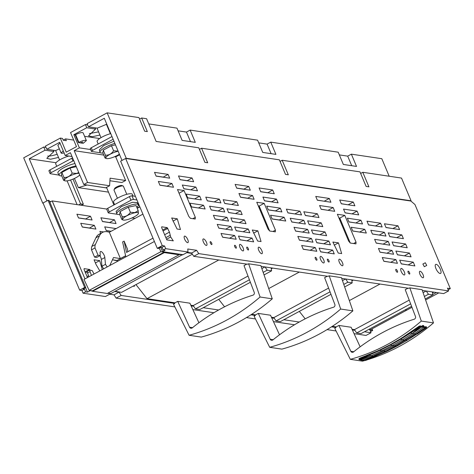 <?xml version="1.0" encoding="UTF-8"?>
<svg xmlns="http://www.w3.org/2000/svg" width="474" height="474" viewBox="0 0 474 474"><rect width="100%" height="100%" fill="white"/><g stroke="black" fill="none" stroke-linecap="round" stroke-linejoin="round"><path stroke-width="0.71" d="M339.698 219.823A47.412 17.046 -118.3 0 1 340.699 220.256M360.133 346.82L351.127 327.261L338.928 325.437L336.196 326.912L332.315 326.331M305.185 318.83L299.331 311.382M411.598 306.352L361.04 333.607L356.667 332.955L354.469 329.637L352.052 329.276M432.341 291.925L432.803 294.923L428.437 294.265L426.28 291.018M379.929 284.098L349.344 300.587M426.144 291L423.081 292.648M409.222 300.125L354.469 329.637M338.928 325.437L350.819 351.275A2.032 1.831 98.5 0 0 353.515 351.939A203.192 183.088 98.5 0 1 414.199 319.227A2.032 1.831 98.5 0 0 415.449 316.436L405.24 289.691L407.877 288.275M433.906 292.156L432.495 292.914M432.803 294.923L425.267 298.987M428.437 294.265L424.39 296.446M410.644 303.858L356.667 332.955M259.082 207.79A47.412 17.046 -118.3 0 1 260.084 208.222M279.518 334.786L270.512 315.228L258.312 313.403L255.587 314.872L251.7 314.298M224.569 306.796L218.721 299.343M330.982 294.318L280.424 321.573L276.058 320.916L273.853 317.604L271.442 317.242M351.732 279.891L352.194 282.883L347.821 282.231L345.67 278.985M299.313 272.064L268.734 288.553M345.534 278.967L342.471 280.614M328.606 288.091L273.853 317.604M258.312 313.403L270.21 339.242A2.032 1.831 98.5 0 0 272.906 339.905A203.192 183.088 98.5 0 1 333.589 307.193A2.032 1.831 98.5 0 0 334.834 304.403L324.625 277.657L327.261 276.235M353.29 280.122L351.886 280.881M352.194 282.883L344.651 286.954M347.821 282.231L343.78 284.412M330.034 291.824L276.058 320.916M340.682 309.042L352.881 310.867L341.446 277.646L329.246 275.827L340.682 309.042A203.192 183.088 98.5 0 1 269.7 347.306L254.141 316.312L255.326 315.471L255.042 314.795M352.881 310.867A203.192 183.088 98.5 0 1 281.9 349.125L269.7 347.306M261.091 266.358L327.925 276.336L329.246 275.827M341.707 278.392L408.872 288.305M422.316 290.426L443.623 293.607L448.629 290.912L198.748 253.608L193.736 256.304L247.641 264.237M193.736 256.304L191.62 253.009L187.325 252.369M160.692 247.215L162.558 251.653L182.994 254.704L188 252.002L187.763 248.986L196.633 250.308L191.62 253.009M224.741 203.387L231.81 204.537M171.92 183.474L158.346 181.447L159.928 185.221L173.508 187.254L171.92 183.474L166.955 186.276M166.913 186.175L159.886 185.127M168.098 174.391L154.524 172.358L156.112 176.138L169.686 178.165L168.098 174.391L163.133 177.187M163.092 177.086L156.07 176.038M192.065 177.963L178.491 175.937L180.079 179.717L193.653 181.743L192.065 177.963L187.1 180.766M187.058 180.665L180.031 179.616M191.49 206.871L198.559 208.021M187.68 197.788L194.743 198.938M183.853 188.699L190.921 189.849M222.59 237.13L229.659 238.28M218.769 228.047L225.837 229.197M214.953 218.958L222.022 220.108M211.131 209.875L218.2 211.025M228.563 212.476L235.631 213.626M232.379 221.559L239.447 222.709M236.2 230.648L243.269 231.798M240.022 239.731L247.09 240.881M207.31 200.786L214.378 201.936M252.535 195.507L238.955 193.481L240.543 197.261L254.117 199.287L252.535 195.507L247.57 198.31M247.529 198.209L240.502 197.16M248.714 186.424L235.134 184.392L236.722 188.172L250.302 190.198L248.714 186.424L243.749 189.221M243.707 189.12L236.68 188.071M272.68 189.997L259.1 187.971L260.688 191.751L274.268 193.777L272.68 189.997L267.715 192.799M267.674 192.699L260.647 191.65M276.496 199.086L262.922 197.06L264.51 200.834L278.084 202.866L276.496 199.086L271.537 201.883M271.489 201.782L264.468 200.733M280.318 208.169L266.743 206.143L268.325 209.923L281.906 211.949L280.318 208.169L275.353 210.971M275.311 210.871L268.284 209.822M284.139 217.258L270.559 215.232L272.147 219.006L285.727 221.038L284.139 217.258L279.174 220.054M279.133 219.954L272.106 218.905M287.925 212.82L294.994 213.97M291.747 221.909L298.81 223.058M295.563 230.992L302.631 232.142M299.384 240.081L306.453 241.23M303.2 249.164L310.269 250.313M320.631 251.765L327.7 252.92M305.357 215.421L312.425 216.571M309.172 224.51L316.241 225.66M312.994 233.593L320.063 234.743M316.816 242.682L323.878 243.832M321.111 209.194L328.18 210.343M317.296 200.105L324.364 201.254M341.262 203.684L348.325 204.833M345.078 212.767L352.146 213.922M348.905 221.856L355.968 223.005M352.715 230.945L359.784 232.094M401.247 263.805L408.315 264.954M188.771 216.369L179.042 193.226L184.054 190.53L177.495 189.553L188.759 216.357L190.418 218.33L195.211 219.041L195.318 217.335L192.811 218.686M269.659 230.998L259.171 206.042L258.289 205.912M353.551 243.529L356.057 242.178L355.95 243.891L350.28 243.043L339.781 218.076L338.904 217.945M368.535 224.854L375.604 226.003M372.357 233.943L379.425 235.092M376.178 243.026L383.247 244.175M379.994 252.115L387.062 253.264M383.816 261.198L390.884 262.347M385.966 227.455L393.035 228.61M389.788 236.544L396.856 237.693M393.604 245.633L400.672 246.782M397.425 254.716L404.494 255.865M339.319 262.246A3.662 1.315 -118.3 0 1 339.153 259.26A3.662 1.315 -118.3 0 1 342.459 262.714A3.662 1.315 -118.3 0 1 342.625 265.701A3.662 1.315 -118.3 0 1 339.319 262.246M271.756 317.924L274.322 318.309M283.843 319.731L299.23 322.03M331.516 326.847L335.936 327.504L334.757 328.346L350.316 359.339L362.515 361.158A203.192 183.088 98.5 0 0 364.79 360.518M191.141 305.89L193.712 306.275M203.228 307.697L218.621 309.99M250.9 314.813L255.326 315.471M174.847 306.903L116.13 298.14L121.137 295.438L174.71 303.437L173.531 304.278L189.09 335.272L201.29 337.091A203.192 183.088 98.5 0 0 272.272 298.833L260.836 265.612L248.637 263.793L260.066 297.008A203.192 183.088 98.5 0 1 189.09 335.272M192.847 309.593L213.898 312.733M246.444 317.592L255.462 318.937M273.462 321.627L294.508 324.767M327.06 329.626L336.078 330.971M354.072 333.66L366.017 335.444L371.024 332.742L369.88 330.023L372.694 330.443L372.025 328.861M352.372 329.957L354.937 330.342M364.453 331.764L371.024 332.742M335.936 327.504L335.651 326.829M135.013 218.396L132.009 217.945M106.745 209.064L52.181 200.917L84.965 278.908M89.829 290.479L92.543 291.172M107.456 293.4L110.371 293.548M114.738 291.504L119.021 292.144L114.015 294.846L116.13 298.14M121.137 295.438L119.021 292.144M174.71 303.437L174.426 302.762M405.069 309.872L406.793 310.12L370.496 329.685L368.784 329.43M134.29 285.502A1.623 0.587 -118.3 0 1 134.201 286.367A1.623 0.587 -118.3 0 1 133.437 285.964M94.314 225.31L95.896 229.084L82.322 227.058L80.734 223.278L94.314 225.31L89.349 228.107M90.493 216.221L92.08 220.001L78.5 217.975L76.912 214.195L90.493 216.221L85.527 219.024M114.459 219.8L116.047 223.58L102.467 221.548L100.879 217.773L114.459 219.8L109.494 222.596M116.148 228.569L104.701 226.856L106.289 230.637L110.999 231.342M90.285 270.257L89.55 269.451L84.111 268.634L84.058 269.481L87.459 277.563M102.319 269.552L99.664 260.641L94.071 259.805L96.032 264.474L99.813 270.903M100.719 233.368L99.884 231.383L103.605 231.94M117.315 260.836L112.51 259.805M198.908 322.753L189.902 303.194L177.703 301.369L174.971 302.839L147.023 298.667L135.973 284.596M261.849 250.681A3.662 1.315 -118.3 0 1 262.015 253.667A3.662 1.315 -118.3 0 1 258.709 250.213A3.662 1.315 -118.3 0 1 258.543 247.227A3.662 1.315 -118.3 0 1 261.849 250.681M247.481 264.214L248.637 263.793M177.703 301.369L189.594 327.208A2.032 1.831 98.5 0 0 192.29 327.866A203.192 183.088 98.5 0 1 252.974 295.16A2.032 1.831 98.5 0 0 254.224 292.369L244.015 265.624L246.652 264.202M198.748 253.608L196.633 250.308M162.558 251.653L165.065 250.302L163.198 250.023L165.704 248.672L188 252.002M163.198 250.023L162.055 247.298L160.864 247.12L158.363 248.471L157.261 248.305L120.633 161.166L125.64 158.464L410.899 201.053L414.957 204.543L450.3 288.613L448.149 289.768M85.587 287.7L87.453 292.138L85.593 291.86L84.443 289.134L83.258 288.956L85.758 287.605L49.13 200.466L48.034 200.301L43.021 202.996L79.656 290.141L81.943 290.479L83.086 293.205L105.388 296.534L110.395 293.839M49.853 202.179L52.181 200.917M448.629 290.912L447.486 288.192L450.3 288.613M421.297 321.076L433.497 322.901L422.061 289.679L409.862 287.86L421.297 321.076A203.192 183.088 98.5 0 1 350.316 359.339M433.497 322.901A203.192 183.088 98.5 0 1 367.771 359.63M423.075 274.748A3.662 1.315 -118.3 0 1 423.241 277.734A3.662 1.315 -118.3 0 1 419.934 274.28A3.662 1.315 -118.3 0 1 419.768 271.294A3.662 1.315 -118.3 0 1 423.075 274.748M408.707 288.281L409.862 287.86M436.394 292.529L432.738 294.496M405.104 309.854L406.799 310.115L411.971 307.33M438.764 292.885L425.605 299.977M435.938 268.586A5.131 1.843 -118.3 0 1 435.707 264.403A5.131 1.843 -118.3 0 1 440.34 269.244A5.131 1.843 -118.3 0 1 440.571 273.433A5.131 1.843 -118.3 0 1 435.938 268.586M238.363 205.515L224.783 203.488L223.195 199.714L236.775 201.74L238.363 205.515M231.768 204.436L236.775 201.74M206.504 242.421A3.656 1.315 -118.3 0 1 206.67 245.402A3.656 1.315 -118.3 0 1 203.37 241.953A3.656 1.315 -118.3 0 1 203.204 238.967A3.656 1.315 -118.3 0 1 206.504 242.421M211.736 243.203A1.623 0.587 -118.3 0 1 211.813 244.531A1.623 0.587 -118.3 0 1 210.343 242.996A1.623 0.587 -118.3 0 1 210.272 241.669A1.623 0.587 -118.3 0 1 211.736 243.203M236.135 246.847A1.623 0.587 -118.3 0 1 236.212 248.175A1.623 0.587 -118.3 0 1 234.743 246.64A1.623 0.587 -118.3 0 1 234.666 245.313A1.623 0.587 -118.3 0 1 236.135 246.847M243.109 247.884A3.662 1.315 -118.3 0 1 243.275 250.87A3.662 1.315 -118.3 0 1 239.968 247.416A3.662 1.315 -118.3 0 1 239.803 244.43A3.662 1.315 -118.3 0 1 243.109 247.884M198.517 207.92L203.524 205.224L205.112 209.004L191.532 206.972L189.95 203.198L203.524 205.224M194.696 198.837L199.708 196.135L201.29 199.915L187.716 197.889L186.128 194.109L199.708 196.135M190.88 189.748L195.886 187.052L197.474 190.826L183.894 188.8L182.306 185.026L195.886 187.052M229.617 238.179L234.624 235.483L236.212 239.257L222.632 237.231L221.044 233.457L234.624 235.483M225.796 229.096L230.802 226.394L232.39 230.174L218.81 228.148L217.228 224.368L230.802 226.394M221.974 220.007L226.981 217.311L228.569 221.085L214.995 219.059L213.407 215.285L226.981 217.311M218.159 210.924L223.165 208.222L224.753 212.002L211.173 209.976L209.585 206.196L223.165 208.222M235.59 213.525L240.596 210.823L242.178 214.603L228.604 212.577L227.016 208.797L240.596 210.823M239.406 222.608L244.412 219.912L246 223.692L232.426 221.66L230.838 217.886L244.412 219.912M243.227 231.697L248.234 228.995L249.822 232.775L236.242 230.749L234.654 226.969L248.234 228.995M247.043 240.78L252.049 238.084L253.637 241.864L240.063 239.832L238.475 236.058L252.049 238.084M214.337 201.835L219.344 199.139L220.931 202.913L207.357 200.887L205.769 197.113L219.344 199.139M294.952 213.869L299.959 211.173L301.547 214.947L287.967 212.921L286.379 209.147L299.959 211.173M298.768 222.958L303.775 220.256L305.363 224.036L291.788 222.01L290.201 218.23L303.775 220.256M302.59 232.041L307.596 229.345L309.184 233.119L295.604 231.093L294.016 227.319L307.596 229.345M306.411 241.13L311.418 238.428L313 242.208L299.426 240.182L297.838 236.402L311.418 238.428M310.227 250.213L315.234 247.517L316.822 251.291L303.247 249.265L301.66 245.491L315.234 247.517M327.658 252.82L332.665 250.118L334.253 253.898L320.673 251.866L319.085 248.092L332.665 250.118M312.378 216.47L317.384 213.774L318.972 217.554L305.398 215.522L303.81 211.748L317.384 213.774M316.199 225.559L321.206 222.857L322.794 226.637L309.214 224.611L307.632 220.831L321.206 222.857M320.021 234.648L325.028 231.946L326.616 235.726L313.036 233.694L311.448 229.92L325.028 231.946M328.843 241.035L330.431 244.809L316.857 242.783L315.838 240.365A1.523 0.545 -118.3 0 1 315.773 239.121A1.523 0.545 -118.3 0 1 315.921 239.103L328.843 241.035L323.837 243.731M328.138 210.243L333.145 207.541L334.733 211.321L321.153 209.295L319.571 205.515L333.145 207.541M324.317 201.154L329.329 198.458L330.911 202.232L317.337 200.206L315.749 196.426L329.329 198.458M348.283 204.732L353.29 202.037L354.878 205.811L341.304 203.784L339.716 200.004L353.29 202.037M352.105 213.821L357.112 211.12L358.7 214.9L345.119 212.867L343.531 209.093L357.112 211.12M355.927 222.904L360.933 220.209L362.515 223.983L348.941 221.956L347.353 218.176L360.933 220.209M359.742 231.993L364.749 229.292L366.337 233.072L352.763 231.039L351.175 227.265L364.749 229.292M414.863 265.932L401.288 263.905L399.701 260.125L413.281 262.152L414.863 265.932M408.268 264.853L413.281 262.152M167.162 227.615L161.723 226.803L161.664 227.644L166.818 239.897L173.283 240.863L170.693 236.994L169.461 232.124L167.162 227.615L162.671 230.032M167.861 228.344L163.05 230.933M170.693 236.994L166.54 239.234M170.018 235.382L165.859 237.622M169.461 232.124L164.644 234.725M177.276 218.81L171.677 217.975L177.075 229.019L180.464 229.523L177.276 218.81L172.998 221.115M195.318 217.335L184.054 190.53M272.935 231.496L275.441 230.145L275.335 231.857L269.67 231.01L268.011 229.037L256.748 202.232L264.178 203.34L259.171 206.042M275.441 230.145L264.178 203.34M257.856 230.838L252.263 230.003L257.66 241.047L261.044 241.55L257.856 230.838L253.584 233.143M338.472 242.872L332.878 242.036L338.27 253.08L341.659 253.584L338.472 242.872L334.194 245.177M356.057 242.178L344.788 215.374L339.781 218.076M344.788 215.374L337.358 214.266L348.627 241.07L350.28 243.043M426.736 265.428L424.325 266.72L422.879 264.036L425.296 262.744L426.736 265.428M425.296 262.744L422.885 264.042M382.157 226.981L368.582 224.954L366.995 221.18L380.569 223.207L382.157 226.981M375.562 225.902L380.569 223.207M384.39 232.29L385.978 236.07L372.398 234.043L370.81 230.263L384.39 232.29L379.384 234.991M389.794 245.159L376.22 243.126L374.632 239.352L388.212 241.379L389.794 245.159M383.199 244.074L388.212 241.379M393.616 254.242L380.035 252.215L378.453 248.435L392.028 250.462L393.616 254.242M387.021 253.163L392.028 250.462M397.437 263.331L383.857 261.298L382.269 257.524L395.849 259.551L397.437 263.331M390.843 262.246L395.849 259.551M399.588 229.588L386.008 227.556L384.42 223.781L398 225.808L399.588 229.588M398 225.808L392.993 228.509M388.242 232.864L401.822 234.897L403.404 238.671L389.829 236.644L388.242 232.864M396.815 237.593L401.822 234.897M407.225 247.76L393.651 245.728L392.063 241.953L405.637 243.98L407.225 247.76M405.637 243.98L400.631 246.681M395.879 251.036L409.459 253.069L411.047 256.843L397.467 254.816L395.879 251.036M404.452 255.764L409.459 253.069M401.2 271.489A3.656 1.315 -118.3 0 1 401.034 268.503A3.656 1.315 -118.3 0 1 404.334 271.958A3.656 1.315 -118.3 0 1 404.5 274.938A3.656 1.315 -118.3 0 1 401.2 271.489M395.962 270.701A1.635 0.587 -118.3 0 1 395.885 269.368A1.635 0.587 -118.3 0 1 397.36 270.909A1.635 0.587 -118.3 0 1 397.437 272.242A1.635 0.587 -118.3 0 1 395.962 270.701M320.584 259.45A3.662 1.315 -118.3 0 1 320.418 256.464A3.662 1.315 -118.3 0 1 323.724 259.918A3.662 1.315 -118.3 0 1 323.89 262.904A3.662 1.315 -118.3 0 1 320.584 259.45M315.346 258.668A1.629 0.587 -118.3 0 1 315.275 257.335A1.629 0.587 -118.3 0 1 316.745 258.875A1.629 0.587 -118.3 0 1 316.822 260.208A1.629 0.587 -118.3 0 1 315.346 258.668M187.769 239.619A3.65 1.315 -118.3 0 1 187.935 242.605A3.65 1.315 -118.3 0 1 184.635 239.151A3.65 1.315 -118.3 0 1 184.469 236.171A3.65 1.315 -118.3 0 1 187.769 239.619M165.704 248.672L164.555 245.947L162.268 245.609L125.64 158.464M328.95 260.7A1.623 0.587 -118.3 0 1 329.027 262.027A1.623 0.587 -118.3 0 1 327.558 260.493A1.623 0.587 -118.3 0 1 327.481 259.165A1.623 0.587 -118.3 0 1 328.95 260.7M409.566 272.734A1.623 0.587 -118.3 0 1 409.637 274.061A1.623 0.587 -118.3 0 1 408.167 272.526A1.623 0.587 -118.3 0 1 408.096 271.199A1.623 0.587 -118.3 0 1 409.566 272.734M248.335 248.66A1.635 0.587 -118.3 0 1 248.412 249.994A1.635 0.587 -118.3 0 1 246.936 248.453A1.635 0.587 -118.3 0 1 246.859 247.12A1.635 0.587 -118.3 0 1 248.335 248.66M109.719 294.2L114.015 294.846M111.135 231.265L106.247 230.536M109.453 222.496L102.425 221.447M85.486 218.923L78.459 217.874M89.308 228.006L82.28 226.957M87.453 292.138L89.959 290.787M85.593 291.86L83.086 293.205M370.544 331.604L372.694 330.443M88.502 275.761L87.032 276.555M87.133 271.857L85.438 272.769M89.55 269.451L85.059 271.869M99.664 260.641L95.392 262.946M115.656 260.273L115.206 260.516M218.704 260.03L147.023 298.667M247.997 276.058L193.244 305.57L190.826 305.209M264.919 266.933L261.855 268.58M271.116 267.857L271.578 270.85L267.212 270.198L265.055 266.951M260.066 297.008L272.272 298.833M117.665 261.281L117.042 260.481L112.457 259.799M103.693 268.811L101.969 266.228L101.329 259.438A4.165 1.499 -118.3 0 0 99.895 255.723M107.201 266.921L105.471 264.338L104.831 257.548A4.165 1.499 -118.3 0 0 103.03 253.282A4.165 1.499 -118.3 0 0 100.494 251.546A4.165 1.499 -118.3 0 0 100.097 252.672L100.204 255.557L96.696 257.447L94.563 257.127L91.506 249.851A13.201 4.746 -118.3 0 1 91.843 246.45L95.938 237.752A47.412 17.046 -118.3 0 1 99.036 234.28L102.538 232.39A47.412 17.046 -118.3 0 1 109.334 232.236L142.905 214.141M250.373 282.285L199.815 309.54L195.442 308.882L193.244 305.57M164.555 245.947L162.055 247.298M79.656 290.141L84.662 287.44L48.034 200.301M85.758 287.605L84.662 287.44M157.261 248.305L162.268 245.609M366.147 355.607L376.86 351.222A203.192 183.088 98.5 0 0 380.32 349.664L390.149 344.752L399.689 339.224A203.192 183.088 98.5 0 0 402.941 337.168L419.342 326.059L420.278 325.893L423.335 326.859L422.731 325.442L423.584 325.573L424.218 326.989L426.505 327.309L424.23 326.941L426.458 326.977L424.206 326.888M421.73 326.248L422.731 325.442M84.443 289.134L81.943 290.479M125.61 255.859L117.042 260.481M267.212 270.198L263.165 272.378M249.419 279.79L195.442 308.882M271.578 270.85L264.036 274.92M272.68 268.088L271.27 268.847M100.204 255.557L98.065 255.237L95.007 247.961A13.201 4.746 -118.3 0 1 95.345 244.566L99.439 235.868A47.412 17.046 -118.3 0 1 102.538 232.39M125.592 255.776L120.402 258.573L109.334 232.236M109.749 265.547L113.517 257.542L120.402 258.573M105.471 264.338L101.969 266.228M98.065 255.237L94.563 257.127M95.007 247.961L91.506 249.851M358.984 359.393L358.948 358.782L359.742 358.19L369.412 354.327M423.3 326.758L420.817 326.462L423.78 327.161L426.505 327.309L426.292 327.83L407.273 340.255L404.103 340.131L393.894 345.919L372.902 356.104L374.602 356.258L365.537 360.453L362.195 360.359L359.233 359.659L358.948 358.782L369.679 354.226M358.901 358.895L370.97 353.711M359.648 358.67L375.023 352.028M376.86 351.222L376.107 351.56M359.108 358.64L359.108 359.019L359.784 358.972L369.287 355.073L380.32 349.664M425.919 328.132L417.25 334.028L415.793 334.051L395.583 346.079L385.184 351.4L364.145 360.524L360.673 360.003L359.079 359.493L359.784 358.972L358.919 359.102L369.287 355.073L379.852 350.227L390.149 344.752M369.157 354.807L380 350.369L390.404 345.042L400.435 339.135L399.689 339.224M369.287 355.073L380 350.369L381.712 350.884L392.116 345.558L390.404 345.042L400.613 339.26L410.419 332.902L402.941 337.168M407.273 340.255L397.064 346.038L392.116 345.558L402.325 339.775L400.613 339.26L410.591 333.032L403.67 336.706M408.446 333.512L404.689 336.042M422.281 326.545L420.485 326.106L421.842 327.036L425.314 327.552L415.793 334.051L414.104 333.892L404.103 340.131L402.325 339.775L412.321 333.536L410.591 333.032L419.259 327.137L410.419 332.902L404.713 336.137L418.898 326.728L409.637 332.683M410.253 332.659L418.915 326.776L418.815 326.468L409.88 332.517M418.898 326.728L412.99 330.354M420.811 326.177L420.302 326.189L420.651 326.693L423.62 327.398L414.104 333.892L412.321 333.536L419.757 326.859L419.087 327.007L419.324 326.468L418.886 326.313L420.083 325.916L420.817 326.462L423.335 326.859M423.365 326.841L424.248 326.971M127.891 251.676L127.299 248.672L124.123 241.124L122.624 241.93L125.829 256.878M397.064 346.038L386.66 351.364L366.592 360.11L374.602 356.258L366.592 360.11M425.142 326.971L424.111 326.693M152.995 238.149L126.546 252.405L124.123 241.124M359.108 359.019L359.523 359.322L369.442 355.216L371.13 355.737L381.712 350.884L386.66 351.364M422.026 326.331L420.794 326.13M423.78 326.924L423.62 327.398L425.314 327.552L426.576 327.013L424.87 326.758M192.379 254.188L121.605 292.339L115.01 291.356M94.024 274.025L92.205 270.541L89.556 270.144L87.05 271.495L88.922 276.775M91.423 275.424L89.556 270.144M374.602 356.252L376.101 356.211M410.419 332.902L419.609 326.408L419.342 326.059M420.545 325.916L419.585 326.343M425.314 327.552L426.351 327.546L426.476 327.024M426.434 327.664L426.458 326.977M426.316 326.793L424.935 326.758M186.762 252.672L191.899 253.436M107.876 293.175L110.821 293.613L182.531 254.633M154.394 241.479L84.005 279.423L89.136 290.378L92.4 290.864L92.596 291.291L107.296 293.483L179.065 254.799L178.917 254.378L182.591 254.929M159.187 248.026L160.905 251.688L164.164 252.18L164.365 252.606L179.065 254.799M89.906 271.744L87.406 273.089M360.673 360.003L371.13 355.737L372.902 356.104L362.195 360.359M359.523 359.322L359.233 359.659M421.842 327.036L412.321 333.536L419.757 326.859L419.087 327.007L419.946 326.207L419.443 326.118M420.278 325.893L419.78 325.994M164.365 252.606L92.596 291.291M164.164 252.18L92.4 290.864M160.905 251.688L89.136 290.378M365.181 360.513L374.602 356.258M419.946 326.207L419.609 326.408M420.349 326.468L419.715 326.663L420.651 326.693L412.321 333.536L419.757 326.859M426.63 327.404L415.793 334.051M365.537 360.453L366.058 360.299M358.889 359.292L359.28 359.245L359.079 359.493M420.272 326.693L420.651 326.693M59.114 175.137L50.274 173.703A2.032 0.492 157.2 0 1 50.078 173.591A2.032 0.492 157.2 0 1 51.097 172.666L72.901 160.988A2.032 0.492 157.2 0 1 73.725 160.603M72.581 157.878A2.032 0.492 157.2 0 0 71.752 158.263L72.901 160.988M50.078 173.591L48.929 170.865A2.032 0.492 157.2 0 1 49.948 169.941L71.752 158.263M76.284 166.688L70.028 168.015L61.839 172.429L61.442 175.19L63.575 180.262C64.387 180.961 64.517 180.043 63.972 177.501L61.839 172.429M79.762 174.959A8.532 2.068 -22.8 0 1 67.912 180.713A8.532 2.068 -22.8 0 1 64.891 180.813L63.575 180.262M70.028 168.015L72.161 173.087C70.111 176.18 67.379 177.649 63.972 177.501M78.725 172.5L76.723 173.419L72.161 173.087M64.891 180.813A8.532 2.068 -22.8 0 1 67.415 177.3A8.532 2.068 -22.8 0 1 76.705 173.555A8.532 2.068 -22.8 0 1 79.075 173.33M55.896 150.465A5.078 1.232 157.2 0 0 55.819 150.602A5.078 1.232 157.2 0 0 55.79 150.951L59.582 159.963M68.849 156.053A10.161 2.465 157.2 0 0 57.265 161.545A10.161 2.465 157.2 0 0 55.725 163.897L56.738 166.303M120.064 211.623L122.197 216.695C122.748 219.237 122.618 220.155 121.806 219.456L119.673 214.384L120.064 211.623L128.258 207.209L130.391 212.281C128.341 215.374 125.61 216.843 122.197 216.695M123.122 220.007A8.532 2.068 -22.8 0 1 125.64 216.494A8.532 2.068 -22.8 0 1 134.936 212.749A8.532 2.068 -22.8 0 1 138.355 213.602A8.532 2.068 -22.8 0 1 126.143 219.906A8.532 2.068 -22.8 0 1 123.122 220.007L121.806 219.456M130.391 212.281L134.948 212.613L138.189 210.628L136.056 205.556L128.258 207.209M138.402 213.484L138.189 210.628M126.795 194.31L123.388 186.205A5.078 1.232 157.2 0 0 123.116 185.986A5.078 1.232 157.2 0 0 121.32 186.045A5.078 1.232 157.2 0 0 114.05 189.796A5.078 1.232 157.2 0 0 114.021 190.145L117.428 198.251M123.116 185.986L121.836 185.506A4.047 0.984 157.2 0 0 120.402 185.553A4.047 0.984 157.2 0 0 114.607 188.545L114.05 189.796M133.01 195.987L132.305 194.31A10.161 2.465 157.2 0 0 125.213 194.778A10.161 2.465 157.2 0 0 115.111 199.832A10.161 2.465 157.2 0 0 113.57 202.185L114.59 204.602M117.262 214.278L108.457 212.962A2.032 0.492 -22.8 0 1 108.256 212.85A2.032 0.492 -22.8 0 1 109.257 211.931L130.954 200.235A2.032 0.492 -22.8 0 1 133.496 199.471L136.95 199.987M119.027 214.538L119.786 214.657M139.202 205.337L138.675 205.343L139.018 204.904M139.042 205.372L138.888 204.999M138.9 205.39L138.775 205.094M130.954 200.235L129.426 196.603L107.728 208.299A2.032 0.492 157.2 0 0 106.727 209.218L108.256 212.85M129.426 196.603A2.032 0.492 -22.8 0 1 131.968 195.833L135.422 196.349M190.495 141.643L186.472 132.074L190.145 130.095L257.583 140.162L262.738 152.427L275.915 154.394L270.755 142.129L338.193 152.195L343.348 164.46L356.525 166.427L351.37 154.163L347.697 156.142L351.72 165.71M148.771 123.915L176.968 128.128L182.123 140.393L195.3 142.36L190.145 130.095M82.642 141.993L81.528 143.071L80.142 142.864L82.814 142.087M109.595 185.755L87.56 182.466L83.774 184.505L105.809 187.799L109.595 185.755L110.081 178.165L125.646 180.487L115.715 156.864L114.631 156.704M81.528 143.071L83.217 143.326L86.375 140.588L83.128 132.862L82.571 132.56C80.853 132.489 78.536 133.188 75.621 134.663L75.2 134.889L78.447 142.609L80.142 142.864M86.375 140.588L85.818 140.28C84.099 140.209 81.783 140.914 78.868 142.384L78.447 142.609M186.472 132.074L178.1 130.824M271.11 153.677L267.087 144.108L258.715 142.858M270.755 142.129L267.087 144.108M339.331 154.891L347.697 156.142M362.8 172.293L368.908 186.833L366.106 186.412L359.997 171.872L282.184 160.259L288.299 174.799L285.496 174.379L279.382 159.839L201.574 148.226L207.683 162.76L204.881 162.345L198.772 147.805L156.136 141.442L146.585 118.725L141.661 117.99L147.331 131.612L144.659 131.215L138.929 117.582L107.148 112.842L126.244 158.269L411.065 200.786L401.514 178.07L362.8 172.293L360.655 173.448M389.19 176.233L381.819 158.707L351.37 154.163M87.637 124.863L85.45 124.538L70.543 132.572L76.462 146.656L66.224 152.172L60.305 138.088L62.497 138.42L63.261 140.233L66.342 140.695L65.578 138.876L63.226 140.144M282.184 160.259L280.045 161.415M201.574 148.226L199.43 149.381M110.389 132.767L110.051 132.951M107.148 112.842L87.121 123.637L88.46 126.813L104.298 118.275L122.014 160.419M125.829 158.494L126.244 158.269M106.78 124.176L97.3 128.134L88.46 126.813M99.913 135.043L92.157 136.761L88.543 135.831L95.582 129.064L95.078 127.802M109.63 130.954L109.287 131.132M108.291 127.773L107.953 127.95M98.574 131.861L89.402 133.597M141.661 117.99L139.575 119.116M411.065 200.786L410.644 201.012M109.915 180.742L121.859 182.526L125.646 180.487M64.144 152.983L61.661 153.303L61.105 152.995L63.238 150.827M72.012 156.527L65.205 155.508L70.407 152.705L83.774 184.505M103.8 155.087L74.193 150.667L79.395 147.864L90.653 149.541M87.56 182.466L74.193 150.667M115.715 156.864L119.632 154.755M75.2 134.889L73.855 134.687L79.395 147.864M99.641 138.538L84.568 136.287M85.45 124.538L86.736 127.743L95.582 129.064M73.707 140.091L65.578 138.876M45.937 147.355L43.727 147.029L23.7 157.824L42.796 203.251L43.069 203.103M47.678 156.088A16.051 3.893 157.2 0 0 57.176 154.246M65.205 155.508L59.671 142.336L46.784 149.28L45.397 146.128L60.305 138.088M43.152 203.305L42.796 203.251M81.018 205.224L83.388 204.288L72.996 179.089M106.757 187.994L86.92 184.978M108.499 192.13L78.382 187.633L86.943 185.038M70.567 179.996L80.604 203.867L83.388 204.288M80.604 203.867L78.725 204.881M50.943 201.586L49.515 201.373M86.736 127.743L73.855 134.687M113.896 204.975L106.514 187.414M61.105 152.995L57.858 145.269L59.991 143.101M46.784 149.28L55.63 150.602L59.357 148.836M53.378 150.264L53.906 151.526L46.813 158.322L50.54 159.24L58.515 157.427M43.727 147.029L45.066 150.205L53.906 151.526M46.938 200.887L29.222 158.743L45.066 150.205M56.056 162.748L29.222 158.743M77.108 204.638L67.107 180.855M78.382 187.633L74.424 178.461M119.721 214.497A11.684 2.832 -22.8 0 1 116.794 213.762A11.684 2.832 -22.8 0 1 122.15 208.803A11.684 2.832 -22.8 0 1 133.609 204.418A11.684 2.832 -22.8 0 1 138.325 204.715A11.684 2.832 -22.8 0 1 136.796 207.322M116.794 213.762L116.124 211.392L121.344 206.563L132.507 202.291L137.093 202.576L138.325 204.715M113.126 139.279L92.424 150.477A2.032 0.492 157.2 0 0 91.429 151.39A2.032 0.492 157.2 0 0 91.636 151.502L100.405 152.747M111.983 136.548L91.275 147.752A2.032 0.492 157.2 0 0 90.285 148.664L91.429 151.39M102.971 153.114L102.425 153.037M103.267 150.128L105.4 155.199C105.951 157.741 105.82 158.66 105.009 157.961L102.876 152.889L103.267 150.128L111.455 145.714L113.588 150.785C111.544 153.878 108.813 155.348 105.4 155.199M119.395 154.18A8.532 2.068 -22.8 0 1 109.346 158.411A8.532 2.068 -22.8 0 1 106.324 158.512L105.009 157.961M115.472 144.86L111.455 145.714M118.15 151.117L113.588 150.785M106.324 158.512A8.532 2.068 -22.8 0 1 108.842 154.998A8.532 2.068 -22.8 0 1 118.139 151.253A8.532 2.068 -22.8 0 1 118.162 151.247M110.377 133.721L106.591 124.709A5.078 1.232 157.2 0 0 106.318 124.49A5.078 1.232 157.2 0 0 106.04 124.425M97.366 128.104A5.078 1.232 157.2 0 0 97.253 128.3A5.078 1.232 157.2 0 0 97.223 128.644L101.009 137.661M110.75 133.627A10.161 2.465 157.2 0 0 98.699 139.243A10.161 2.465 157.2 0 0 97.158 141.596L98.177 144.019M102.923 153.001A11.684 2.832 -22.8 0 1 99.996 152.267A11.684 2.832 -22.8 0 1 114.856 143.391M99.996 152.267L99.327 149.897L103.705 145.548L113.944 141.216M75.959 165.912A11.382 2.761 157.2 0 0 65.009 169.911A11.382 2.761 157.2 0 0 59.096 174.847A11.382 2.761 157.2 0 0 59.185 175.256A11.382 2.761 157.2 0 0 61.721 175.842M74.975 163.566A11.684 2.832 157.2 0 0 63.818 167.695A11.684 2.832 157.2 0 0 57.864 172.702A11.684 2.832 157.2 0 0 57.952 173.123L59.185 175.256M270.21 339.242L273.172 339.686M189.594 327.208L192.562 327.653M350.819 351.275L353.788 351.72M99.439 235.868L95.938 237.752M104.831 257.548L101.329 259.438M95.345 244.566L91.843 246.45M371.13 355.737L359.488 359.665L369.442 355.216M49.948 169.941L51.097 172.666M139.753 206.652L137.116 208.074M107.728 208.299L109.257 211.931M131.968 195.833L133.496 199.471M75.621 134.663L78.868 142.384M91.275 147.752L92.424 150.477M139.848 206.877L137.211 208.299"/></g></svg>
